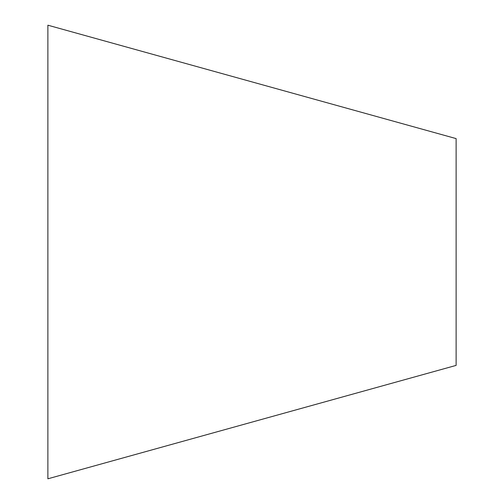 <?xml version="1.0" encoding="UTF-8"?>
<svg xmlns="http://www.w3.org/2000/svg" width="504" height="504" viewBox="0 0 504 504"><rect width="100%" height="100%" fill="white"/><g stroke="black" fill="none" stroke-linecap="round" stroke-linejoin="round"><path stroke-width="0.76" d="M456.12 138.6L456.12 365.4L47.88 478.8L47.88 25.2L456.12 138.6"/></g></svg>
